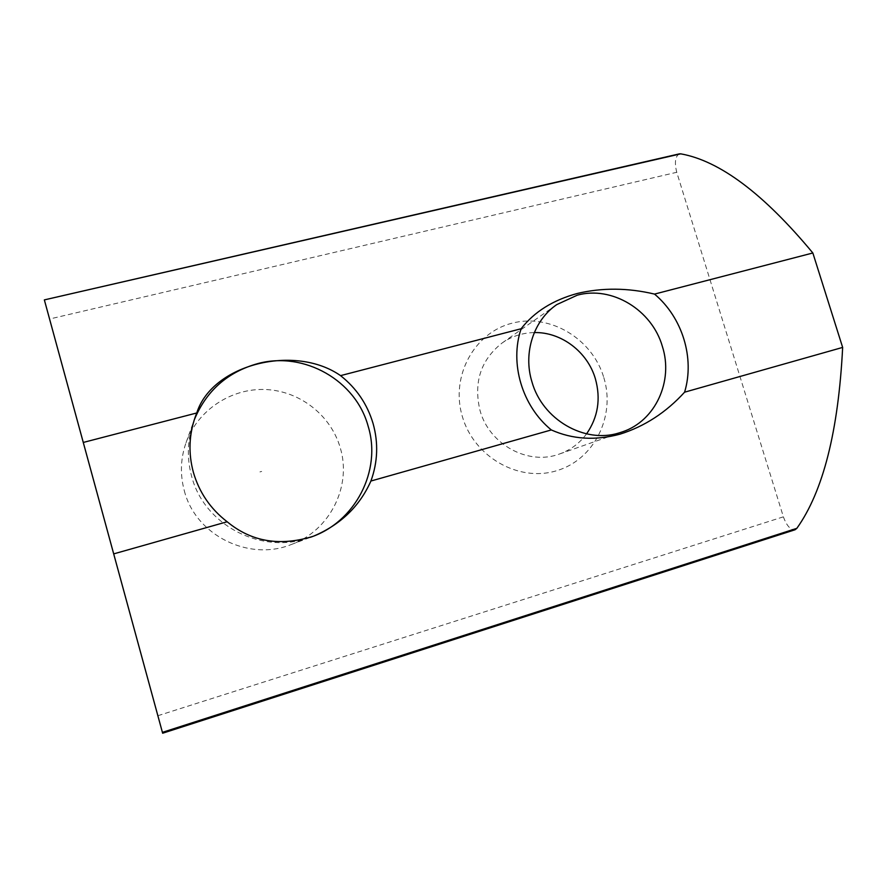 <?xml version="1.0" encoding="UTF-8"?>
<svg xmlns="http://www.w3.org/2000/svg" width="887" height="887" viewBox="0 0 887 887"><rect width="100%" height="100%" fill="white"/><g stroke="black" fill="none" stroke-linecap="round" stroke-linejoin="round"><path stroke-width="0.67" stroke-dasharray="4.43 3.33" d="M603.803 377.54C615.822 416.225 594.135 459.965 556.238 470.842C518.529 482.317 473.846 456.827 462.327 416.458C450.23 376.243 474.268 332.514 512.22 323.156C550.007 313.211 592.339 338.701 603.803 377.54M586.573 433.854C579.577 443.289 570.574 449.986 559.553 453.978C528.53 465.841 489.28 444.709 480.033 410.548C473.37 382.341 480.776 359.789 502.264 342.881C511.899 336.24 522.576 332.802 534.307 332.57M184.296 490.688C195.517 535.316 248.97 561.715 291.213 544.54C329.953 530.692 351.995 486.054 340.264 447.857C330.973 415.382 300.017 390.99 265.701 389.526C231.396 387.963 197.69 410.016 186.026 442.746C180.538 458.501 179.961 474.478 184.296 490.688M259.935 471.906L261.676 471.429L259.935 471.906M157.864 715.72L783.387 516.833L676.748 172.289L49.572 319.01M679.265 153.883C675.195 156.445 674.364 162.587 676.748 172.289M783.387 516.833C786.669 525.803 790.572 530.116 795.085 529.75M194.242 419.917C187.379 438.444 186.503 457.226 191.625 476.264C204.221 525.736 262.563 555.362 310.217 537.345M622.43 431.858L559.553 453.978M291.213 544.54L313.421 536.214M556.703 304.64L502.264 342.881M186.026 442.746L195.295 416.779"/><path stroke-width="1.33" d="M534.307 332.57C561.316 331.893 587.649 351.962 595.399 378.838C600.954 398.939 598.015 417.267 586.573 433.854M618.949 432.967C584.389 443.888 542.323 419.484 531.923 381.776C522.975 352.838 533.641 320.407 556.703 304.64L577.326 295.16C611.997 285.592 651.956 309.973 662.345 346.34C673.643 381.022 655.537 420.859 622.43 431.858L618.949 432.967M162.41 732.352L162.643 733.227L795.085 529.75L796.836 528.342L162.41 732.352L83.278 442.447L196.748 412.976C212.204 364.113 294.894 343.746 340.564 375.633L521.124 328.744C534.24 311.836 553 300.072 577.37 293.453C602.262 287.565 627.985 287.776 654.539 294.096L812.847 252.983C763.762 193.832 719.712 160.78 680.728 153.839L679.265 153.883M796.836 528.342C823.125 491.498 838.392 431.193 842.65 347.416L684.587 392.187C694.931 358.104 682.369 317.457 654.539 294.096M684.587 392.187C666.104 412.466 644.527 426.47 619.88 434.198C595.343 440.784 572.492 439.364 551.315 429.94L370.91 481.031C377.784 462.06 378.494 442.868 373.061 423.465C367.296 404.173 356.463 388.229 340.564 375.633M370.91 481.031C359.634 506.355 340.475 524.749 313.421 536.214C280.192 546.691 251.442 541.868 227.161 521.756L113.702 553.887M196.748 412.976L195.295 416.779C188.953 434.974 188.31 453.457 193.355 472.239C199.187 492.374 210.452 508.883 227.161 521.756M679.564 153.817L44.35 299.895L162.643 733.227M44.35 299.895L680.728 153.839M842.65 347.416L812.847 252.983M83.278 442.447L44.439 300.205M551.315 429.94C522.099 406.135 509.426 363.249 521.124 328.744M310.217 537.345C355.243 522.465 381.987 470.598 368.116 426.126C355.864 380.645 304.385 351.03 257.951 363.548C227.56 372.008 206.316 390.801 194.242 419.917"/></g></svg>
